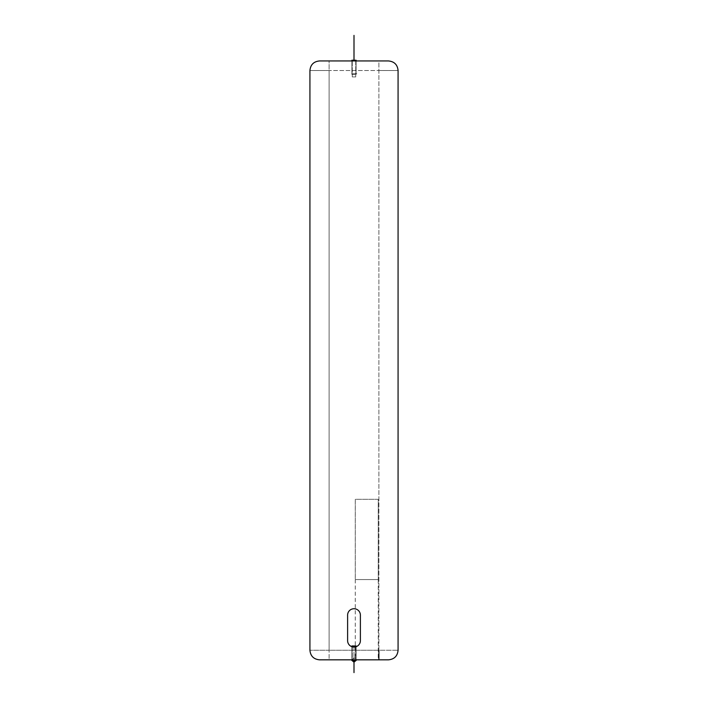 <?xml version="1.0" encoding="UTF-8"?>
<svg xmlns="http://www.w3.org/2000/svg" width="708" height="708" viewBox="0 0 708 708"><rect width="100%" height="100%" fill="white"/><g stroke="black" fill="none" stroke-linecap="round" stroke-linejoin="round"><path stroke-width="0.53" stroke-dasharray="3.54 2.66" d="M388.488 659.829L319.512 659.829L329.114 659.829L329.114 60.95L319.512 60.95L329.114 60.95L329.114 70.526L309.927 70.526L378.886 70.526L378.886 650.245L398.073 650.245L309.927 650.245L329.114 650.245L329.114 659.829L388.488 659.829M352.425 660.555L352.265 659.829C353.425 657.582 354.575 657.582 355.735 659.829L352.265 659.829L355.735 659.829L352.265 659.829L352.265 646.811L355.735 646.811L355.735 659.829L355.735 646.811L352.265 646.811L352.265 659.829L355.735 659.829L355.575 660.555M355.938 646.749L356.097 646.696A6.39 6.39 0 0 1 351.903 646.696A6.39 6.39 0 0 0 356.097 646.696L356.097 659.829L351.903 659.829L351.903 646.696L351.903 659.829L356.097 659.829L356.097 646.696L351.903 646.696L351.903 659.829L356.097 659.829L351.903 659.829L352.062 646.749M355.735 646.811L352.265 646.811L355.735 646.811M347.61 615.119A6.39 6.39 0 0 1 354 608.73A6.39 6.39 0 0 1 360.39 615.119A6.39 6.39 0 0 0 354 608.73A6.39 6.39 0 0 0 347.61 615.119L347.61 640.669L347.61 615.119M360.39 640.669L360.39 615.119L360.39 640.669M398.073 70.526L378.886 70.526L398.073 70.526M388.488 60.95L378.886 60.95L378.886 650.245L329.114 650.245L329.114 70.526L378.886 70.526L378.886 60.95L329.114 60.95L388.488 60.95M355.735 60.95L352.265 60.95L355.735 60.95L355.735 76.915L352.265 76.915L352.265 60.95L355.735 60.95L352.265 60.95L352.265 76.915L355.735 76.915L355.735 60.95M378.886 659.829L378.886 650.245M355.735 76.915L352.265 76.915L355.735 76.915M352.026 645.97L352.026 660.555M351.903 645.97L356.097 645.97L356.097 660.555L351.903 660.555L351.903 645.97L351.903 660.555M354 647.05L354 660.555L354 647.05M355.974 646.74L355.974 659.829M352.026 646.74L352.026 659.829M356.097 60.224L356.097 74.446L356.097 60.224L351.903 60.224L351.903 74.446L351.903 60.95L356.097 60.95L356.097 73.721L351.903 73.721L356.097 73.721L356.097 60.95L351.903 60.95L356.097 60.95L351.903 60.95L356.097 60.95L356.097 73.721L351.903 73.721L351.903 60.95L351.903 73.721L356.097 73.721L356.097 60.95L351.903 60.95L351.903 74.446L356.097 74.446L351.903 74.446L352.026 60.95M355.974 60.224L355.974 60.95M356.823 73.721L351.177 73.721L356.823 73.721M355.735 73.721L352.265 73.721L355.735 73.721M355.965 660.555L356.097 646.696L356.097 659.829L356.097 646.696L356.097 659.829L351.903 659.829L356.097 659.829L356.097 646.696L351.903 646.696L352.035 660.555M355.274 579.569L355.274 659.829L378.276 659.829L378.276 579.569L355.274 579.569L378.276 579.569L378.276 499.308L355.274 499.308L355.274 579.569L378.24 579.569L378.24 499.308L355.301 499.308L355.301 659.829L378.24 659.829L378.24 579.569L355.301 579.569M356.097 646.696L351.903 646.696M351.903 60.95L351.903 73.721L356.097 73.721L351.903 73.721L356.097 73.721L351.903 73.721L351.903 60.95L351.903 73.721L356.097 73.721L351.903 73.721M354 60.95L354 60.224L354 60.95M356.097 60.95L356.097 73.721M356.097 659.829C354.699 657.121 353.301 657.121 351.903 659.829M356.097 645.97L356.097 660.555L356.097 645.97"/><path stroke-width="1.06" d="M319.512 659.829L388.488 659.829C394.303 659.254 397.498 656.059 398.073 650.245L398.073 70.526C397.498 64.711 394.303 61.516 388.488 60.95L319.512 60.95C313.697 61.516 310.502 64.711 309.927 70.526L309.927 650.245C310.502 656.059 313.697 659.254 319.512 659.829L388.488 659.829C394.303 659.254 397.498 656.059 398.073 650.245L398.073 70.526C397.498 64.711 394.303 61.516 388.488 60.95L319.512 60.95C313.697 61.516 310.502 64.711 309.927 70.526L309.927 650.245C310.502 656.059 313.697 659.254 319.512 659.829M347.61 640.669A6.39 6.39 0 0 0 354 647.05A6.39 6.39 0 0 0 360.39 640.669A6.39 6.39 0 0 1 356.097 646.696A6.39 6.39 0 0 0 360.39 640.669A6.39 6.39 0 0 1 354 647.05A6.39 6.39 0 0 1 347.61 640.669L347.61 615.119A6.39 6.39 0 0 1 354 608.73A6.39 6.39 0 0 1 360.39 615.119L360.39 640.669L360.39 615.119A6.39 6.39 0 0 0 354 608.73A6.39 6.39 0 0 0 347.61 615.119L347.61 640.669A6.39 6.39 0 0 0 351.903 646.696A6.39 6.39 0 0 1 347.61 640.669M378.886 650.245L378.886 659.829M351.903 645.97L351.903 646.696L351.903 645.97L356.097 645.97L355.974 646.74M352.026 659.829L352.026 660.555L356.097 660.555L355.974 659.829M352.062 646.749L352.531 646.882M353.212 647.006L354.788 647.006M355.469 646.882L355.938 646.749M352.026 645.97L352.026 646.74M356.097 659.829L356.097 660.555L356.097 659.829C354.699 662.529 353.301 662.529 351.903 659.829L352.026 660.555M352.026 60.95L351.903 60.224L356.097 60.224L356.097 60.95L356.097 60.224M355.974 60.95L355.974 60.224M354 660.555L354 672.6L354 660.555M354 60.224L354 35.4L354 60.224M351.903 60.95L351.903 60.224L351.903 60.95M355.735 659.829C354.575 662.068 353.425 662.068 352.265 659.829M351.903 659.829L351.903 660.555"/></g></svg>
